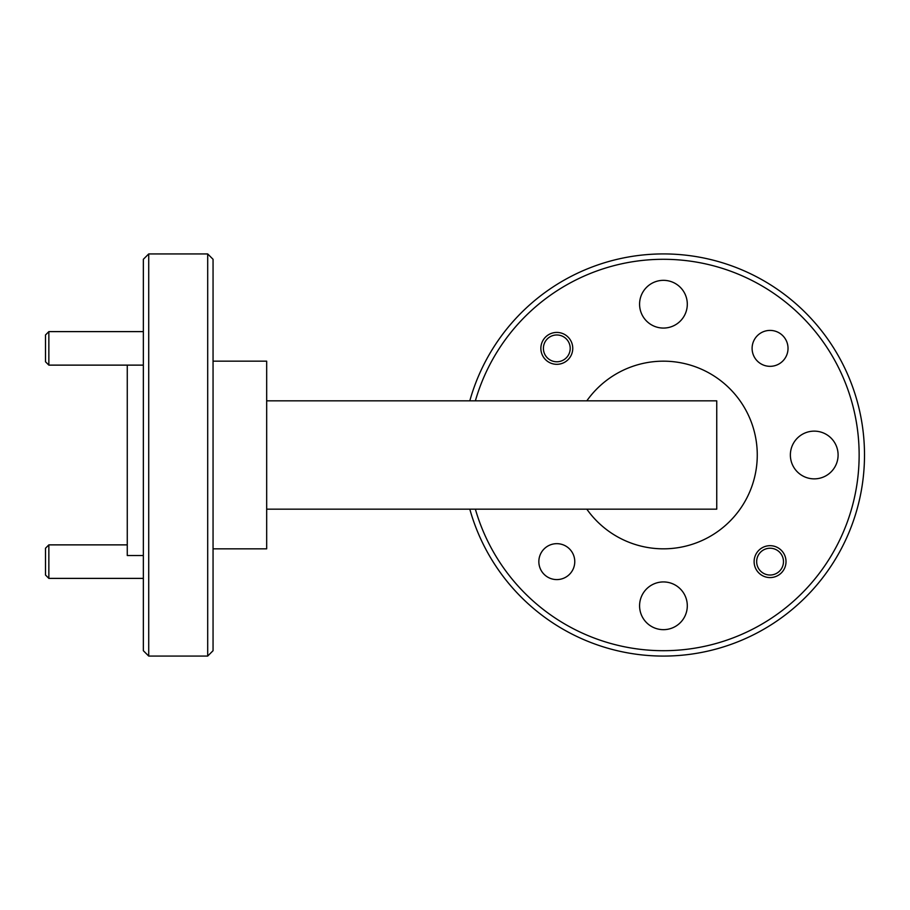 <?xml version="1.0" encoding="UTF-8"?>
<svg xmlns="http://www.w3.org/2000/svg" width="910" height="910" viewBox="0 0 910 910"><rect width="100%" height="100%" fill="white"/><g stroke="black" fill="none" stroke-linecap="round" stroke-linejoin="round"><path stroke-width="1.36" d="M770.065 577.577A15.948 15.948 0 0 1 754.117 561.629A15.948 15.948 0 0 1 770.065 545.682A15.948 15.948 0 0 1 786.012 561.629A15.948 15.948 0 0 1 770.065 577.577M556.806 364.318A15.948 15.948 0 0 1 540.859 348.371A15.948 15.948 0 0 1 556.806 332.423A15.948 15.948 0 0 1 572.754 348.371A15.948 15.948 0 0 1 556.806 364.318M770.065 366.332A17.961 17.961 0 0 1 752.104 348.371A17.961 17.961 0 0 1 770.065 330.41A17.961 17.961 0 0 1 788.026 348.371A17.961 17.961 0 0 1 770.065 366.332M556.806 579.59A17.961 17.961 0 0 1 538.845 561.629A17.961 17.961 0 0 1 556.806 543.668A17.961 17.961 0 0 1 574.767 561.629A17.961 17.961 0 0 1 556.806 579.59M143.348 650.707L143.348 259.293L148.717 253.935L148.717 656.064L143.348 650.707M207.696 253.935L213.054 259.293L213.054 650.707L207.696 656.064L207.696 253.935L148.717 253.935M475.373 509.156A195.707 195.707 0 0 0 859.142 455A195.707 195.707 0 0 0 475.373 400.844M469.799 400.844A201.064 201.064 0 0 1 864.5 455A201.064 201.064 0 0 1 469.799 509.156M586.813 509.156A93.832 93.832 0 0 0 757.268 455A93.832 93.832 0 0 0 586.813 400.844M207.696 656.064L148.717 656.064M143.348 555.532L127.263 555.532L127.263 365.126M213.054 361.168L266.675 361.168L266.675 548.832L213.054 548.832M663.435 629.663A23.865 23.865 0 0 1 639.582 605.798A23.865 23.865 0 0 1 663.435 581.934A23.865 23.865 0 0 1 687.3 605.798A23.865 23.865 0 0 1 663.435 629.663M814.234 478.865A23.865 23.865 0 0 1 790.369 455A23.865 23.865 0 0 1 814.234 431.135A23.865 23.865 0 0 1 838.099 455A23.865 23.865 0 0 1 814.234 478.865M663.435 328.066A23.865 23.865 0 0 1 639.582 304.202A23.865 23.865 0 0 1 663.435 280.337A23.865 23.865 0 0 1 687.3 304.202A23.865 23.865 0 0 1 663.435 328.066M266.675 400.844L716.75 400.844L716.75 509.156L266.675 509.156M48.856 365.126L45.5 361.771L45.5 334.971L48.856 331.615L48.856 365.126L143.348 365.126M48.856 331.615L143.348 331.615M48.856 578.385L45.5 575.029L45.5 548.229L48.856 544.874L48.856 578.385L143.348 578.385M48.856 544.874L127.263 544.874M556.806 361.771A13.4 13.4 0 0 0 570.206 348.371A13.4 13.4 0 0 0 556.806 334.971A13.4 13.4 0 0 0 543.407 348.371A13.4 13.4 0 0 0 556.806 361.771M770.065 575.029A13.4 13.4 0 0 0 783.476 561.629A13.4 13.4 0 0 0 770.065 548.229A13.4 13.4 0 0 0 756.665 561.629A13.4 13.4 0 0 0 770.065 575.029"/></g></svg>
